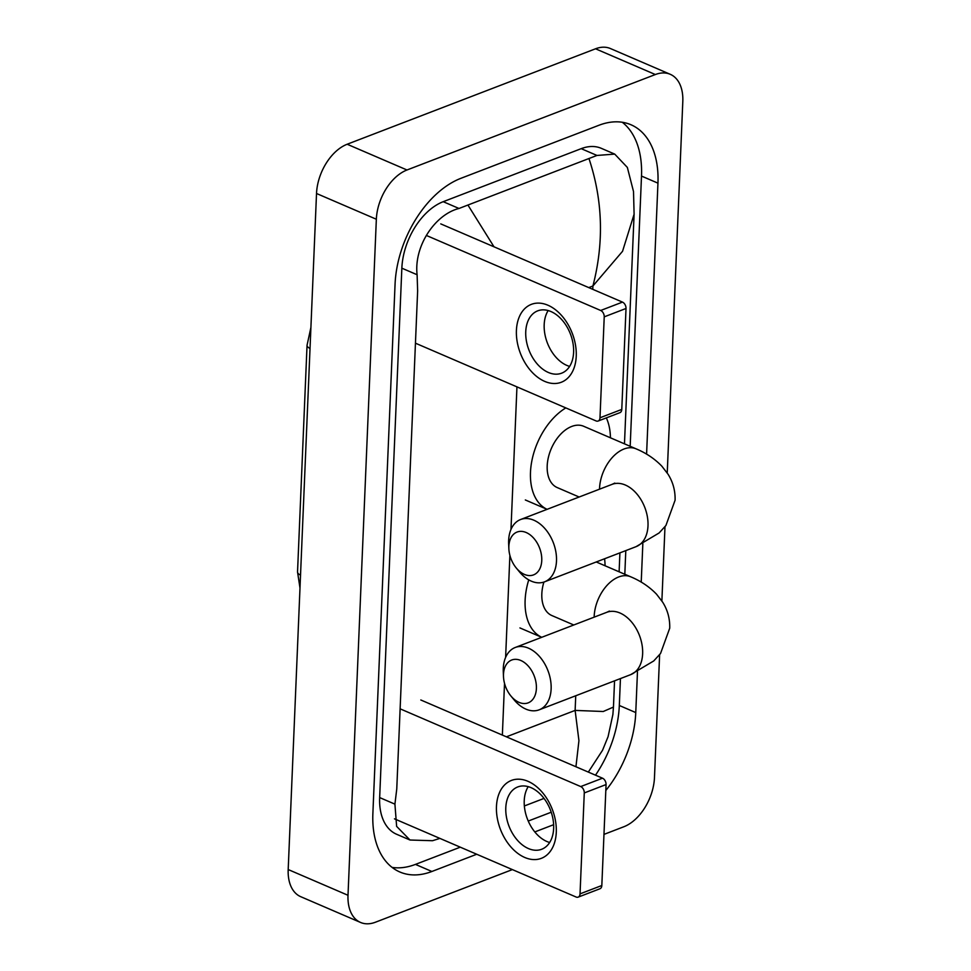 <?xml version="1.0" encoding="UTF-8"?>
<svg xmlns="http://www.w3.org/2000/svg" width="971" height="971" viewBox="0 0 971 971"><rect width="100%" height="100%" fill="white"/><g stroke="black" fill="none" stroke-linecap="round" stroke-linejoin="round"><path stroke-width="1.46" d="M512.372 869.591L375.461 922.207A41.729 26.083 -66.7 0 1 360.557 922.45L300.743 896.694A41.729 26.083 -66.7 0 1 288.193 869.543L316.522 193.496A41.729 26.083 -66.7 0 1 347.169 144.242L595.539 48.793A41.729 26.083 -66.7 0 1 610.443 48.55L670.257 74.306A41.729 26.083 -66.7 0 1 682.807 101.457L667.235 472.974M360.557 922.45A41.729 26.083 -66.7 0 1 348.006 895.286L376.347 219.24A41.729 26.083 -66.7 0 1 406.995 169.986L655.352 74.536A41.729 26.083 -66.7 0 1 670.257 74.306M659.625 654.685L654.478 777.504A41.729 26.083 -66.7 0 1 623.831 826.758L603.974 834.392M664.989 526.707L661.882 600.94M646.589 454.149L657.95 183.155A89.708 56.087 113.3 0 0 630.968 124.749A89.708 56.087 113.3 0 0 598.925 125.271L460.946 178.3A89.708 56.087 113.3 0 0 395.063 284.187L372.876 813.601A89.708 56.087 113.3 0 0 399.858 871.994A89.708 56.087 113.3 0 0 431.889 871.485L476.737 854.249M534.815 831.929L553.64 824.695M605.807 790.515A89.708 56.087 113.3 0 0 635.762 712.568L637.474 671.714M641.224 582.115L642.838 543.736M630.179 446.296L641.503 176.067A89.708 56.087 113.3 0 0 622.29 122.273M595.49 775.174A89.708 56.087 113.3 0 0 619.316 705.48L620.445 678.583M624.814 574.262L625.797 550.606M392.09 867.394A89.708 56.087 113.3 0 0 415.442 864.396L460.278 847.173M528.248 821.053L551.237 812.217M614.728 154.11L601.316 148.332A56.33 35.223 113.3 0 0 581.204 148.66L443.213 201.689A56.33 35.223 113.3 0 0 401.848 268.178L379.661 797.579A56.33 35.223 113.3 0 0 396.605 834.259L410.005 840.024L396.629 826.382L394.918 804.146L396.763 788.974L417.639 290.948L417.105 274.744C413.767 246.051 435.166 214.409 458.992 208.474L596.971 155.445L614.728 154.11L627.351 167.425L633.517 191.566L634.099 214.227L622.545 251.295L592.917 285.996C604.096 242.835 602.833 200.499 589.118 159.013M439.912 838.398L432.496 840.716L410.005 840.024M524.352 805.966L544.015 798.417M575.937 766.762L578.934 740.655L575.123 710.408L603.258 711.5L613.454 707.07L614.546 680.841M468.204 205.488L494.008 246.816M556.286 832.268A41.729 27.795 69 0 1 524.777 857.478A41.729 27.795 69 0 1 496.46 806.525A41.729 27.795 69 0 1 527.969 781.303A41.729 27.795 69 0 1 556.286 832.268M505.794 807.811A33.378 22.236 -111 0 0 517.191 839.976A33.378 22.236 -111 0 0 541.697 849.261A33.378 22.236 -111 0 0 553.652 828.409A33.378 22.236 -111 0 0 542.255 796.232A33.378 22.236 -111 0 0 517.749 786.947A33.378 22.236 -111 0 0 505.794 807.811M549.671 842.488A33.378 22.236 69 0 1 524.231 800.723A33.378 22.236 69 0 1 528.212 786.644M394.469 818.844L576.106 897.022A5.219 3.471 -111 0 0 578.17 897.131A5.219 3.471 -111 0 0 580.039 893.866L601.826 885.503A5.219 3.471 69 0 1 599.957 888.756L578.17 897.131M584.275 792.943A5.219 3.471 -111 0 0 580.731 786.571L602.518 778.196A5.219 3.471 69 0 1 606.062 784.568L584.275 792.943L580.039 893.866M400.125 708.83L580.731 786.571M606.062 784.568L601.826 885.503M602.518 778.196L420.807 699.982M536.393 688.524A22.952 15.293 -111 0 0 520.82 660.486A22.952 15.293 -111 0 0 503.488 674.36A22.952 15.293 -111 0 0 503.5 676.702A22.952 15.293 -111 0 0 510.904 695.976A22.952 15.293 -111 0 0 527.374 703.125A22.952 15.293 -111 0 0 536.393 688.524M503.5 676.702L503.281 671.762A33.378 22.236 69 0 1 503.281 668.351A33.378 22.236 69 0 1 515.225 647.487A33.378 22.236 69 0 1 539.742 656.772A33.378 22.236 69 0 1 551.127 688.949A33.378 22.236 69 0 1 539.184 709.813A33.378 22.236 69 0 1 514.047 699.788L510.904 695.976M604.569 558.762A57.374 35.866 -66.7 0 1 605.067 565.765M543.906 582.066A33.378 20.877 113.3 0 0 551.88 615.553L573.788 624.984M519.958 627.934L541.733 637.304A57.374 35.866 -66.7 0 1 528.746 579.869M541.757 560.546A22.952 15.293 -111 0 0 526.185 532.521A22.952 15.293 -111 0 0 508.853 546.382A22.952 15.293 -111 0 0 508.865 548.724A22.952 15.293 -111 0 0 516.269 567.999A22.952 15.293 -111 0 0 532.739 575.16A22.952 15.293 -111 0 0 541.757 560.546M508.865 548.724L508.646 543.784A33.378 22.236 69 0 1 508.646 540.374A33.378 22.236 69 0 1 520.59 519.521A33.378 22.236 69 0 1 545.107 528.807A33.378 22.236 69 0 1 556.492 560.971A33.378 22.236 69 0 1 544.549 581.835A33.378 22.236 69 0 1 519.412 571.81L516.269 567.999M614.789 483.097L612.094 484.347A33.378 22.236 -111 0 1 636.612 493.644A33.378 22.236 -111 0 1 647.997 525.809A33.378 22.236 -111 0 1 636.041 546.673L659.103 532.97L665.9 525.529L675.088 500.211C675.355 490.768 673 482.102 668.048 474.224L661.906 466.238C654.757 458.822 646.116 453.008 635.981 448.796L583.632 426.257A33.378 20.877 113.3 0 0 571.713 426.451A33.378 20.877 113.3 0 0 548.409 457.268A33.378 20.877 113.3 0 0 557.233 487.576L579.153 497.018M606.329 417.882A57.374 35.866 -66.7 0 1 610.431 437.8M525.323 499.956L547.098 509.338A57.374 35.866 -66.7 0 1 531.707 461.638A57.374 35.866 -66.7 0 1 565.814 407.917M576.24 356.175A41.729 27.795 69 0 1 544.731 381.397A41.729 27.795 69 0 1 516.414 330.431A41.729 27.795 69 0 1 547.923 305.222A41.729 27.795 69 0 1 576.24 356.175M525.748 331.718A33.378 22.236 -111 0 0 537.145 363.882A33.378 22.236 -111 0 0 561.651 373.18A33.378 22.236 -111 0 0 573.606 352.315A33.378 22.236 -111 0 0 562.209 320.151A33.378 22.236 -111 0 0 537.703 310.854A33.378 22.236 -111 0 0 525.748 331.718M569.625 366.395A33.378 22.236 69 0 1 544.185 324.63A33.378 22.236 69 0 1 548.166 310.55M415.454 343.188L596.06 420.929A5.219 3.471 -111 0 0 598.124 421.038A5.219 3.471 -111 0 0 599.993 417.785L621.78 409.41A5.219 3.471 69 0 1 619.911 412.675L598.124 421.038M604.229 316.849A5.219 3.471 -111 0 0 600.685 310.477L622.472 302.115A5.219 3.471 69 0 1 626.016 308.475L604.229 316.849L599.993 417.785M426.33 235.431L600.685 310.477M626.016 308.475L621.78 409.41M622.472 302.115L440.761 223.888M300.525 575.087A10.426 4.236 -177.6 0 1 297.539 571.943L307.042 345.288A10.426 4.236 2.4 0 0 310.028 348.443M506.401 736.819L575.123 710.408L575.742 695.758M588.754 287.598L592.917 285.996L592.771 289.322M516.948 386.883L510.977 529.45M509.884 555.388L505.612 657.428M504.519 683.353L502.359 735.083M655.352 74.536L595.539 48.793M406.995 169.986L347.169 144.242M376.347 219.24L316.522 193.496M348.006 895.286L288.193 869.543M641.503 176.067L657.95 183.155M619.316 705.48L635.762 712.568M415.442 864.396L431.889 871.485M379.661 797.579L394.918 804.146M401.848 268.178L417.105 274.744M443.213 201.689L458.992 208.474M581.204 148.66L596.971 155.445M596.243 561.966L630.616 576.762C640.751 580.974 649.393 586.787 656.542 594.203L662.683 602.202C667.647 610.079 669.99 618.733 669.723 628.188L660.535 653.495L653.738 660.948L630.689 674.639A33.378 22.236 -111 0 0 642.632 653.786A33.378 22.236 -111 0 0 631.247 621.61A33.378 22.236 -111 0 0 606.729 612.325L515.225 647.487M630.616 576.762A33.378 20.877 113.3 0 0 618.697 576.956A33.378 20.877 113.3 0 0 594.179 616.354A33.378 20.877 113.3 0 0 594.155 617.155M635.981 448.796A33.378 20.877 113.3 0 0 624.062 448.978A33.378 20.877 113.3 0 0 599.544 488.377A33.378 20.877 113.3 0 0 599.52 489.19M307.042 345.288L310.914 327.421M299.99 588.001L297.539 571.943M619.11 571.81L619.911 552.875M624.474 443.844L634.099 214.227M613.441 707.07L612.883 714.547L608.077 736.686L602.53 750.28L588.329 772.091M630.689 674.639L539.184 709.813M609.424 611.075L606.729 612.325M612.094 484.347L520.59 519.521M636.041 546.673L544.549 581.835"/></g></svg>
